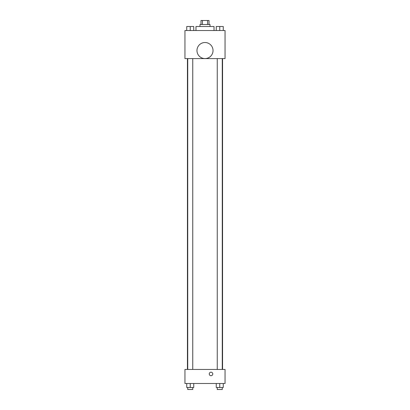 <?xml version="1.0" encoding="UTF-8"?>
<svg xmlns="http://www.w3.org/2000/svg" width="410" height="410" viewBox="0 0 410 410"><rect width="100%" height="100%" fill="white"/><g stroke="black" fill="none" stroke-linecap="round" stroke-linejoin="round"><path stroke-width="0.61" d="M202.427 24.513L202.427 20.5L200.987 20.5L200.987 24.513M202.427 20.5L209.013 20.5L209.013 24.513M207.573 24.513L207.573 20.5M199.988 26.517L199.988 24.513L210.012 24.513L210.012 26.517M214.025 30.53L214.025 26.517L195.975 26.517L195.975 30.53M184.946 30.53L225.054 30.53L225.054 58.604L184.946 58.604L184.946 30.53M205 58.574A8.021 8.021 0 0 1 198.05 46.54A8.021 8.021 0 0 1 211.949 46.54A8.021 8.021 0 0 1 205 58.574M184.946 369.446L225.054 369.446L225.054 383.483L184.946 383.483L184.946 369.446M211.017 375.709A1.753 1.753 0 0 1 209.495 373.074A1.753 1.753 0 0 1 212.534 373.074A1.753 1.753 0 0 1 211.017 375.709M216.249 383.483L216.249 387.496L223.271 387.496L223.271 383.483L223.271 387.496M219.76 387.496L219.76 383.483M222.266 387.496L222.266 389.5L217.254 389.5L217.254 387.496M186.729 383.483L186.729 387.496L193.751 387.496L193.751 383.483L193.751 387.496M190.24 387.496L190.24 383.483M192.746 387.496L192.746 389.5L187.734 389.5L187.734 387.496M216.249 30.53L216.249 26.517L223.271 26.517L223.271 30.53L223.271 26.517M219.76 30.53L219.76 26.517M222.266 26.517L217.254 26.517M186.729 30.53L186.729 26.517L193.751 26.517L193.751 30.53L193.751 26.517M190.24 30.53L190.24 26.517M192.746 26.517L187.734 26.517M222.568 369.446L222.568 58.604M187.431 369.446L187.431 58.604M217.254 58.604L217.254 369.446M222.266 58.604L222.266 369.446M192.746 369.446L192.746 58.604M187.734 369.446L187.734 58.604"/></g></svg>

